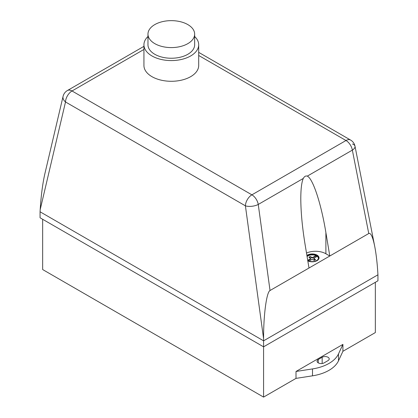 <?xml version="1.0" encoding="UTF-8"?>
<svg xmlns="http://www.w3.org/2000/svg" width="418" height="418" viewBox="0 0 418 418"><rect width="100%" height="100%" fill="white"/><g stroke="black" fill="none" stroke-linecap="round" stroke-linejoin="round"><path stroke-width="0.63" d="M187.818 24.589A23.34 13.475 180 0 1 194.652 34.114A23.34 13.475 180 0 1 180.247 46.565A23.34 13.475 180 0 1 154.812 43.644A23.34 13.475 180 0 1 147.972 34.114A23.34 13.475 180 0 1 162.383 21.668A23.34 13.475 180 0 1 187.818 24.589M194.652 34.114L194.652 44.768A23.34 13.475 180 0 1 180.247 57.219A23.34 13.475 180 0 1 154.812 54.298A23.34 13.475 180 0 1 147.972 44.768L147.972 34.114M194.652 36.502A27.384 15.811 180 0 1 198.696 44.768A27.384 15.811 180 0 1 181.793 59.377A27.384 15.811 180 0 1 151.953 55.949A27.384 15.811 180 0 1 143.933 44.768A27.384 15.811 180 0 1 147.972 36.502M198.696 44.768L198.696 65.48A27.384 15.811 180 0 1 181.793 80.084A27.384 15.811 180 0 1 151.953 76.656A27.384 15.811 180 0 1 143.933 65.48L143.933 44.768M319.038 257.958A6.798 3.924 0 0 0 317.706 255.696A6.798 3.924 0 0 0 306.932 255.576M306.911 255.445A6.798 3.924 180 0 1 317.706 255.55A6.798 3.924 180 0 1 319.038 257.88A6.798 3.924 180 0 1 316.28 261.041A6.798 3.924 180 0 1 307.81 260.858M307.737 260.435L308.557 260.905A6.192 3.574 0 0 0 315.026 261.224A6.192 3.574 0 0 0 318.427 258.031A6.192 3.574 0 0 0 317.215 255.905L315.919 255.158A6.192 3.574 0 0 0 307.021 256.109M307.721 260.336L310.684 258.627L308.923 257.242L309.492 256.898L310.088 256.568L312.492 257.587L315.919 255.607L315.919 255.158L315.919 255.607A6.192 3.574 0 0 0 307.084 256.5M318.417 258.256A6.192 3.574 0 0 0 317.215 256.359L317.215 255.905M309.027 261.088L311.985 259.379L314.383 260.393L314.979 260.064L315.548 259.719L313.793 258.334L317.215 256.354M313.787 258.637L313.787 259.087L315.182 259.944M198.696 55.474L345.989 140.511A9.191 5.303 60 0 1 352.348 150.125L368.76 233.516L270.033 290.515L258.251 204.449A9.191 5.303 -120 0 0 251.897 194.835L72.011 90.978L143.933 49.455M309.001 268.016L305.103 244.587C302.298 227.423 300.861 212.109 300.798 198.649C300.819 188.915 301.65 182.18 303.285 178.449C304.372 176.417 305.715 175.644 307.308 176.124C312.925 178.58 321.134 203.514 325.894 232.58L329.792 256.015L325.894 253.763A14.703 8.491 0 0 0 306.509 253.047M310.684 258.627L310.684 259.076L308.04 260.607M310.689 258.324L310.684 259.076M315.919 255.607L315.919 256.056L312.492 258.037L310.088 257.018L309.294 257.467M316.828 256.584L315.919 256.056M312.492 257.587L312.492 258.037M311.969 257.587L311.969 258.037M310.088 256.568L310.088 257.018M309.492 256.898L309.492 257.347M307.308 176.124L352.348 150.125A9.191 4.264 -11.1 0 0 355.007 146.243L355.007 146.243A9.191 4.264 -11.1 0 0 352.484 144.006M368.76 233.516C370.808 232.643 372.793 236.943 374.727 246.416L355.007 146.243A9.191 9.191 0 0 0 350.587 140.056A9.191 5.303 120 0 0 345.989 140.511L251.897 194.835A9.191 5.303 120 0 0 245.403 205.828A9.191 3.903 -7.8 0 0 258.251 204.449L303.285 178.449M63.066 96.38A9.191 6.108 13.2 0 0 65.516 101.971A9.191 5.303 -60 0 1 72.011 90.978A9.191 5.303 -120 0 0 67.413 90.523A9.191 9.191 0 0 0 63.066 96.38L44.867 173.752C42.662 183.45 41.105 195.41 40.191 209.632L65.516 101.971L245.403 205.828L263.58 338.606C263.507 314.874 266.574 292.02 270.033 290.515M374.727 246.416C376.148 253.778 377.177 262.525 377.809 272.656L377.94 274.804L263.58 340.827L40.06 211.785L40.191 209.632M263.58 338.606L263.58 346.83L377.94 280.807L377.94 274.804M324.107 362.871A4.133 2.388 180 0 1 319.598 363.388A4.133 2.388 180 0 1 317.048 361.183A4.133 2.388 180 0 1 318.26 359.496L322.158 357.244A4.133 2.388 180 0 1 326.662 356.726A4.133 2.388 180 0 1 329.217 358.931A4.133 2.388 180 0 1 328.005 360.619L324.107 362.871M338.491 353.921A36.753 21.219 180 0 1 312.502 368.922L296.007 371.477L342.912 344.395L338.491 353.921L338.491 360.823L342.912 351.298L375.338 332.576L375.338 282.307M42.662 219.283L42.662 269.553L263.58 397.1L296.007 378.379L312.502 375.829A36.753 21.219 0 0 0 338.491 360.823M296.007 378.379L296.007 371.477M342.912 344.395L342.912 351.298M40.06 211.785L40.06 217.783L263.58 346.83L263.58 397.1M325.894 253.763L325.894 232.58M318.26 362.871L318.26 359.496M322.158 363.503L322.158 357.244M312.502 375.829L312.502 368.922M143.933 46.351L67.413 90.523M350.587 140.056L198.696 52.365"/></g></svg>
